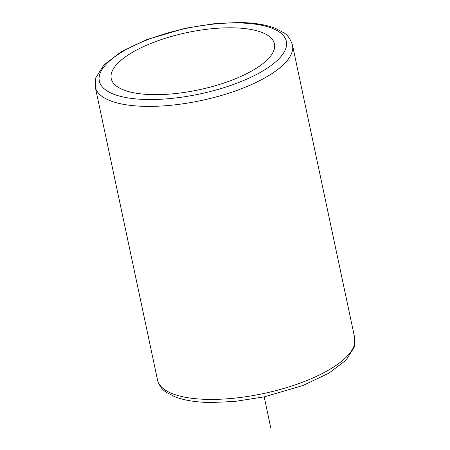 <?xml version="1.0" encoding="UTF-8"?>
<svg xmlns="http://www.w3.org/2000/svg" width="450" height="450" viewBox="0 0 450 450"><rect width="100%" height="100%" fill="white"/><g stroke="black" fill="none" stroke-linecap="round" stroke-linejoin="round"><path stroke-width="0.67" d="M153.298 94.635A83.43 29.216 -12 0 0 237.032 78.103A83.43 29.216 -12 0 0 274.449 43.875A83.43 29.216 -12 0 0 232.386 27.81A83.43 29.216 -12 0 0 148.657 44.348A83.43 29.216 -12 0 0 111.234 78.57A83.43 29.216 -12 0 0 153.298 94.635M264.189 396.872L270.697 427.5M354.752 338.062L354.296 347.124L346.061 360.124L328.888 373.185L302.878 385.537L264.454 396.816L234.624 401.473L210.752 402.525C196.054 402.3 183.982 400.343 174.532 396.641L166.461 392.377C162.107 389.666 159.131 385.532 157.534 379.98A100.811 35.308 -12 0 0 208.361 399.397A100.811 35.308 -12 0 0 309.532 379.418A100.811 35.308 -12 0 0 354.752 338.062L292.466 45.039C290.278 38.751 287.336 34.639 283.641 32.715L275.76 28.502C266.271 24.722 254.104 22.725 239.248 22.5L215.376 23.546L185.546 28.209L147.122 39.482L121.112 51.834L103.939 64.896L95.704 77.901L95.248 86.962A100.811 35.308 -12 0 0 146.076 106.374A100.811 35.308 -12 0 0 247.252 86.394A100.811 35.308 -12 0 0 292.466 45.039M147.532 99.512A95.597 33.48 -12 0 0 274.939 62.488A95.597 33.48 -12 0 0 238.151 22.939A95.597 33.48 -12 0 0 110.745 59.957A95.597 33.48 -12 0 0 147.532 99.512M157.534 379.98L95.248 86.962"/></g></svg>
